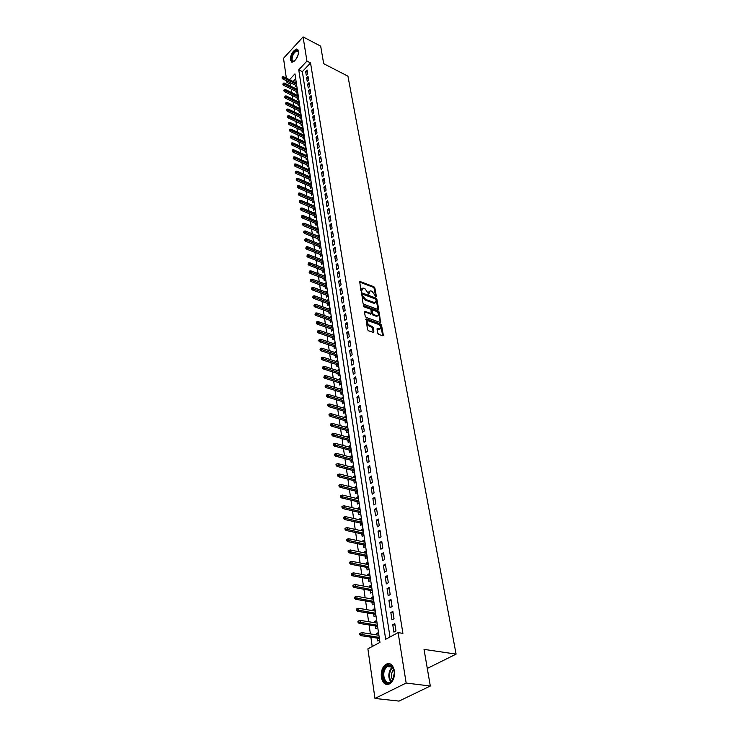 <?xml version="1.0" encoding="UTF-8"?>
<svg xmlns="http://www.w3.org/2000/svg" width="738" height="738" viewBox="0 0 738 738"><rect width="100%" height="100%" fill="white"/><g stroke="black" fill="none" stroke-linecap="round" stroke-linejoin="round"><path stroke-width="1.11" d="M375.956 296.87L376.398 296.501L374.849 287.857L373.935 286.75L359.692 281.353L360.836 290.615L361.482 291.399L362.847 288.069L363.797 288.226L364.959 288.669L368.751 294.148L370.098 290.818L371.02 290.975L372.183 291.418L375.956 296.87L376.398 296.501M381.352 677.29C380.826 671.672 382.219 667.42 385.522 664.523C389.849 662.235 392.8 664.283 394.36 670.676C394.922 676.248 393.566 680.519 390.291 683.48C385.863 685.842 382.884 683.785 381.352 677.29M290.265 60.092C290.597 54.4 292.746 50.719 296.713 49.031L298.576 51.07C298.253 56.752 296.123 60.442 292.156 62.158L290.265 60.092M377.773 333.235L378.723 334.369L382.699 335.781L383.336 335.2L381.528 325.144L380.596 324.019L366.122 318.844L367.469 329.582L368.419 330.735L373.539 332.497L373.179 327.534L372.238 326.399L369.83 325.541C367.164 323.595 366.666 322.026 368.336 320.846L378.4 324.333C381.048 326.27 381.537 327.829 379.885 329L377.395 328.281L377.017 328.899L377.773 333.235M286.344 78.145L283.512 58.293L303.078 36.9L320.679 46.143L323.687 63.689L347.939 76.171L456.093 654.117L424.027 649.375L430.309 686.017L406.158 683.047L374.969 698.443L367.884 648.85L379.959 642.364L294.969 73.865L289.508 79.704M303.078 36.9L306.934 61.079L298.752 69.824L385.679 639.293L398.114 632.614L406.158 683.047M398.114 632.614L402.911 633.37L310.541 62.924L306.934 61.079M378.004 309.508L378.631 308.964L376.878 299.222L375.965 298.106L361.657 292.774L362.967 303.161L363.899 304.287L378.004 309.508M380.965 321.971L380.291 322.506L378.52 312.617L379.184 312.082L380.587 322.58L366.14 317.405L365.199 316.27L364.471 311.989L370.854 313.834M364.471 311.962L365.116 311.436L364.471 311.989M365.116 311.436L371.159 313.585L371.039 310.172L370.107 309.047L364.111 306.842L363.714 305.633L378.262 310.956L379.184 312.082M376.758 634.901L376.565 633.564L378.695 633.896M377.238 638.121L377.653 640.898L379.581 639.855M374.959 622.752L374.766 621.47L376.887 621.811M375.439 625.972L375.845 628.711L377.764 627.66M373.179 610.75L372.994 609.533L375.107 609.883M373.659 613.961L374.055 616.673L375.965 615.612M371.417 598.896L371.242 597.734L373.345 598.103M371.897 602.107L372.293 604.791L374.184 603.712M369.683 587.19L369.517 586.073L371.601 586.461M370.153 590.391L370.55 593.048L372.422 591.959M367.967 575.622L367.81 574.561L369.886 574.957M368.437 578.813L368.825 581.452L370.688 580.354M366.269 564.201L366.122 563.186L368.188 563.592M366.74 567.384L367.127 569.994L368.972 568.878M364.59 552.91L364.452 551.941L366.509 552.365M365.061 556.092L365.448 558.675L367.284 557.55M362.939 541.757L362.801 540.834L364.849 541.277M363.41 544.93L363.788 547.485L365.605 546.351M361.297 530.733L361.168 529.866L363.207 530.308M361.768 533.897L362.146 536.434L363.954 535.29M359.683 519.838L359.563 519.017L361.592 519.478M360.153 522.993L360.522 525.502L362.321 524.358M358.087 509.072L357.967 508.288L359.987 508.768M358.557 512.218L358.926 514.709L360.707 513.547M356.509 498.427L356.399 497.698L358.41 498.178M356.971 501.572L357.34 504.036L359.111 502.873M354.941 487.91L354.84 487.218L356.841 487.717M355.412 491.047L355.771 493.491L357.533 492.311M353.401 477.514L353.308 476.868L355.292 477.375M353.862 480.641L354.222 483.067L355.965 481.877M351.878 467.237L351.786 466.628L353.77 467.145M352.34 470.355L352.699 472.754L354.424 471.564M350.365 457.08L350.282 456.508L352.257 457.034M350.827 460.189L351.187 462.569L352.902 461.37M348.88 447.034L348.797 446.499L350.762 447.034M349.342 450.134L349.683 452.495L351.399 451.287M347.404 437.099L347.33 436.601L349.286 437.154M347.866 440.199L348.207 442.532L349.904 441.315M345.947 427.274L347.819 427.376M346.399 430.365L346.749 432.68L348.428 431.453M344.498 417.56L346.371 417.708M344.96 420.642L345.301 422.939L346.971 421.712M343.078 407.957L344.95 408.142M343.53 411.029L343.871 413.298L345.532 412.062M341.666 398.455L343.53 398.686M342.118 401.518L342.46 403.778L344.111 402.533M340.273 389.055L342.137 389.332M340.725 392.118L341.057 394.35L342.7 393.105M338.89 379.766L340.753 380.079M339.342 382.819L339.674 385.033L341.307 383.778M337.524 370.568L339.379 370.928M337.976 373.613L338.308 375.808L339.923 374.544M336.177 361.472L338.032 361.878M336.629 364.507L336.952 366.685L338.558 365.421M334.84 352.478L336.685 352.912M335.292 355.504L335.615 357.662L337.211 356.389M333.521 343.576L335.366 344.056M333.973 346.592L334.286 348.733L335.873 347.46M332.211 334.766L334.056 335.283M332.663 337.783L332.976 339.904L334.554 338.622M330.919 326.048L332.755 326.602M331.362 329.056L331.676 331.159L333.244 329.877M329.637 317.423L331.473 318.013M330.08 320.421L330.393 322.506L331.952 321.224M328.373 308.89L330.2 309.517M328.816 311.879L329.12 313.954L330.67 312.654M328.65 299.139L327.119 300.449L328.945 301.104L314.462 295.846L314.674 297.368L329.166 302.617M327.561 303.429L327.866 305.477L329.406 304.185M326.316 295.062L326.62 297.1L328.152 295.79M325.089 286.778L325.393 288.798L326.906 287.497M323.871 278.586L324.176 280.588L325.679 279.278L310.025 273.364L309.167 272.414L309.674 271.04L309.167 272.414M322.672 270.468L322.967 272.46L324.462 271.141M321.482 262.442L321.768 264.407L323.262 263.097L307.755 257.138L306.897 256.178L307.405 254.822L306.897 256.178M320.301 254.49L320.587 256.446L322.072 255.127M319.13 246.621L319.416 248.558L320.892 247.23M317.977 238.826L318.262 240.754L319.72 239.426M316.823 231.105L317.109 233.014L318.567 231.686M315.689 223.466L315.975 225.367L317.423 224.029M314.572 215.902L314.849 217.784L316.288 216.446M313.456 208.411L313.733 210.275L315.163 208.937M312.358 200.994L312.635 202.849L314.056 201.502M311.27 193.642L311.537 195.487L312.949 194.14M310.191 186.363L310.458 188.19L311.86 186.852M309.121 179.159L309.388 180.976L310.781 179.629M308.06 172.019L308.327 173.817L309.711 172.471M307.008 164.952L307.276 166.733L308.65 165.386M305.966 157.95L306.233 159.722L307.608 158.366M304.942 151.004L305.2 152.766L306.565 151.41M303.918 144.131L304.176 145.884L305.532 144.528M302.903 137.323L303.161 139.058L304.517 137.702M301.907 130.58L302.165 132.296L303.502 130.94M300.91 123.892L301.169 125.598L302.506 124.242M299.932 117.268L300.181 118.966L301.51 117.6M298.955 110.709L299.204 112.388L300.532 111.023M297.986 104.206L298.235 105.875L299.554 104.51M297.036 97.757L297.285 99.418L298.586 98.053M296.086 91.374L296.335 93.025L297.635 91.65M307.617 73.754L307.017 69.972L305.652 71.42L306.242 75.202L307.617 73.754M308.622 80.101L308.014 76.282L306.639 77.73L307.248 81.549L308.622 80.101M309.637 86.512L309.028 82.656L307.645 84.104L308.253 87.96L309.637 86.512M310.661 92.979L310.043 89.086L308.659 90.534L309.268 94.418L310.661 92.979M311.694 99.501L311.076 95.58L309.683 97.029L310.301 100.949L311.694 99.501M312.746 106.087L312.119 102.13L310.707 103.569L311.335 107.536L312.746 106.087M313.798 112.739L313.161 108.735L311.75 110.183L312.377 114.178L313.798 112.739M314.858 119.445L314.222 115.414L312.801 116.853L313.438 120.884L314.858 119.445M315.938 126.216L315.292 122.148L313.862 123.587L314.499 127.656L315.938 126.216M317.017 133.052L316.371 128.947L314.932 130.386L315.578 134.491L317.017 133.052M318.115 139.962L317.46 135.81L316.012 137.25L316.667 141.392L318.115 139.962M319.222 146.927L318.558 142.738L317.1 144.178L317.764 148.356L319.222 146.927M320.338 153.956L319.665 149.731L318.207 151.17L318.871 155.395L320.338 153.956M321.464 161.059L320.781 156.797L319.314 158.227L319.988 162.498L321.464 161.059M322.598 168.236L321.916 163.919L320.44 165.349L321.113 169.666L322.598 168.236M323.742 175.478L323.059 171.124L321.565 172.554L322.257 176.899L323.742 175.478M324.904 182.784L324.203 178.393L322.709 179.814L323.401 184.214L324.904 182.784M326.076 190.173L325.375 185.727L323.871 187.157L324.563 191.594L326.076 190.173M327.257 197.627L326.547 193.144L325.034 194.564L325.744 199.048L327.257 197.627M328.456 205.155L327.737 200.625L326.214 202.046L326.925 206.575L328.456 205.155M329.655 212.756L328.936 208.19L327.404 209.601L328.124 214.177L329.655 212.756M330.873 220.441L330.144 215.828L328.604 217.24L329.332 221.852L330.873 220.441M332.109 228.199L331.371 223.54L329.821 224.942L330.55 229.61L332.109 228.199M333.345 236.04L332.598 231.326L331.039 232.738L331.786 237.442L333.345 236.04M334.6 243.955L333.853 239.195L332.284 240.597L333.032 245.357L334.6 243.955M335.873 251.953L335.107 247.147L333.53 248.54L334.286 253.346L335.873 251.953M337.155 260.034L336.38 255.173L334.794 256.575L335.559 261.427L337.155 260.034M338.447 268.198L337.672 263.291L336.076 264.684L336.842 269.582L338.447 268.198M339.757 276.446L338.973 271.483L337.358 272.875L338.142 277.829L339.757 276.446M341.076 284.776L340.283 279.767L338.668 281.15L339.452 286.159L341.076 284.776M342.414 293.198L341.611 288.134L339.978 289.517L340.781 294.582L342.414 293.198M343.76 301.704L342.949 296.593L341.316 297.967L342.118 303.087L343.76 301.704M345.126 310.311L344.305 305.135L342.653 306.51L343.474 311.676L345.126 310.311M346.5 319L345.679 313.77L344.019 315.144L344.84 320.366L346.5 319M347.893 327.783L347.063 322.506L345.393 323.871L346.223 329.148L347.893 327.783M349.305 336.666L348.456 331.325L346.777 332.681L347.616 338.022L349.305 336.666M350.725 345.642L349.877 340.246L348.179 341.602L349.028 346.989L350.725 345.642M352.164 354.71L351.306 349.259L349.6 350.605L350.458 356.057L352.164 354.71M353.622 363.889L352.746 358.373L351.03 359.71L351.897 365.227L353.622 363.889M355.089 373.16L354.212 367.589L352.478 368.926L353.364 374.498L355.089 373.16M356.583 382.533L355.688 376.897L353.945 378.234L354.84 383.861L356.583 382.533M358.087 392.016L357.183 386.315L355.43 387.644L356.325 393.336L358.087 392.016M359.6 401.601L358.686 395.836L356.924 397.155L357.838 402.92L359.6 401.601M361.14 411.297L360.218 405.466L358.447 406.786L359.36 412.607L361.14 411.297M362.699 421.103L361.758 415.208L359.978 416.518L360.9 422.404L362.699 421.103M364.268 431.02L363.317 425.06L361.528 426.352L362.459 432.311L364.268 431.02M365.854 441.047L364.904 435.014L363.087 436.306L364.037 442.339L365.854 441.047M367.469 451.195L366.5 445.097L364.673 446.379L365.633 452.477L367.469 451.195M369.092 461.453L368.114 455.281L366.279 456.564L367.247 462.726L369.092 461.453M370.744 471.84L369.747 465.595L367.902 466.859L368.88 473.104L370.744 471.84M372.404 482.338L371.408 476.028L369.544 477.283L370.531 483.593L372.404 482.338M374.092 492.975L373.077 486.582L371.205 487.827L372.21 494.211L374.092 492.975M375.799 503.722L374.775 497.255L372.884 498.501L373.898 504.958L375.799 503.722M377.524 514.607L376.481 508.058L374.581 509.294L375.605 515.834L377.524 514.607M379.267 525.613L378.216 518.999L376.297 520.216L377.339 526.831L379.267 525.613M381.039 536.766L379.969 530.059L378.041 531.268L379.092 537.965L381.039 536.766M382.828 548.039L381.749 541.258L379.802 542.458L380.873 549.238L382.828 548.039M384.636 559.459L383.548 552.596L381.583 553.786L382.662 560.649L384.636 559.459M386.463 571.018L385.365 564.072L383.391 565.253L384.48 572.19L386.463 571.018M388.326 582.725L387.21 575.686L385.218 576.848L386.325 583.887L388.326 582.725M390.199 594.57L389.074 587.439L387.063 588.601L388.188 595.723L390.199 594.57M392.099 606.562L390.956 599.348L388.935 600.492L390.07 607.706L392.099 606.562M394.027 618.712L392.874 611.405L390.836 612.54L391.979 619.837L394.027 618.712M310.541 62.924L302.349 71.632L389.996 636.977M392.754 624.735L393.917 632.125L395.983 631.008L394.802 623.61L392.754 624.735L395.042 625.104M291.455 83.228L290.551 84.197L290.846 86.245M291.242 89.012L291.768 92.628M292.174 95.405L292.709 99.077M293.115 101.853L293.65 105.58M294.056 108.366L294.61 112.148M295.016 114.943L295.569 118.772M295.975 121.576L296.538 125.46M296.953 128.274L297.525 132.213M297.931 135.026L298.512 139.021M298.918 141.853L299.508 145.903M299.923 148.735L300.514 152.84M300.929 155.681L301.538 159.851M301.953 162.701L302.562 166.926M302.977 169.786L303.604 174.067M304.019 176.936L304.646 181.28M305.062 184.159L305.707 188.568M306.122 191.446L306.777 195.921M307.192 198.808L307.857 203.347M308.272 206.234L308.945 210.837M309.36 213.743L310.043 218.411M310.467 221.326L311.15 226.059M311.574 228.983L312.275 233.78M312.7 236.714L313.41 241.584M313.834 244.518L314.554 249.462M314.978 252.405L315.707 257.424M316.141 260.376L316.879 265.468M317.303 268.42L318.06 273.586M318.484 276.556L319.25 281.796M319.683 284.767L320.449 290.089M320.882 293.069L321.667 298.466M322.1 301.455L322.903 306.934M323.336 309.923L324.139 315.486M324.582 318.493L325.393 324.13M325.836 327.146L326.666 332.866M327.1 335.882L327.949 341.694M328.392 344.72L329.24 350.624M329.683 353.659L330.55 359.637M330.993 362.681L331.879 368.76M332.321 371.814L333.216 377.976M333.659 381.039L334.572 387.293M335.015 390.365L335.938 396.721M336.39 399.793L337.321 406.241M337.773 409.332L338.724 415.881M339.176 418.972L340.135 425.623M340.587 428.723L341.565 435.466M342.017 438.575L343.013 445.429M343.465 448.547L344.48 455.512M344.932 458.63L345.956 465.696M346.417 468.833L347.46 476.01M347.912 479.146L348.973 486.434M349.425 489.58L350.504 496.988M350.965 500.143L352.054 507.661M352.515 510.825L353.622 518.463M354.083 521.628L355.209 529.395M355.67 532.568L356.814 540.456M357.275 543.638L358.447 551.646M358.908 554.838L360.089 562.974M360.55 566.166L361.749 574.441M362.22 577.642L363.437 586.046M363.908 589.256L365.144 597.789M365.614 601.009L366.869 609.689M367.339 612.909L368.622 621.728M369.092 624.966L370.393 633.924M370.863 637.162L372.22 646.516M295.698 78.717L293.097 81.475M295.145 85.045L295.394 86.678L296.685 85.313M295.2 82.518L296.123 81.531M296.123 88.828L297.063 87.84M297.063 95.202L298.014 94.206M298.014 101.632L298.973 100.626M298.964 108.126L299.942 107.111M299.923 114.676L300.919 113.652M300.901 121.281L301.907 120.248M301.879 127.951L302.903 126.908M302.866 134.685L303.908 133.633M303.862 141.484L304.923 140.423M304.877 148.338L305.947 147.268M305.892 155.266L306.98 154.187M306.916 162.259L308.023 161.161M307.949 169.306L309.074 168.209M308.991 176.437L310.144 175.321M310.052 183.624L311.215 182.507M311.113 190.884L312.294 189.758M312.183 198.218L313.392 197.074M313.272 205.625L314.499 204.472M314.37 213.097L315.615 211.935M315.467 220.644L316.74 219.472M316.584 228.273L317.875 227.083M317.709 235.976L319.028 234.776M318.844 243.752L320.191 242.534M319.997 251.603L321.362 250.376M321.15 259.536L322.543 258.3M322.321 267.553L323.742 266.307M323.502 275.652L324.951 274.388M324.692 283.826L326.168 282.553M325.901 292.091L327.404 290.8M328.364 308.862L329.914 307.561M329.628 317.368L331.178 316.076M330.91 325.956L332.469 324.674M332.192 334.646L333.77 333.364M333.502 343.419L335.08 342.146M334.812 352.294L336.408 351.02M336.15 361.26L337.746 359.996M337.487 370.319L339.102 369.065M338.853 379.489L340.476 378.225M340.227 388.741L341.86 387.496M341.611 398.105L343.262 396.859M343.022 407.57L344.674 406.334M344.443 417.145L346.104 415.909M345.873 426.822L347.552 425.595M347.33 436.601L349.019 435.383M348.797 446.499L350.495 445.291M350.282 456.508L351.998 455.3M351.786 466.628L353.511 465.429M353.308 476.868L355.043 475.678M354.84 487.218L356.592 486.038M356.399 497.698L358.161 496.517M357.967 508.288L359.747 507.126M359.563 519.017L361.343 517.855M361.168 529.866L362.967 528.712M362.801 540.834L364.609 539.699M364.452 551.941L366.279 550.816M366.122 563.186L367.958 562.07M367.81 574.561L369.655 573.454M369.517 586.073L371.38 584.976M371.242 597.734L373.124 596.645M372.994 609.533L374.895 608.453M374.766 621.47L376.675 620.409M376.565 633.564L378.493 632.512M427.293 668.434L456.093 654.117M430.309 686.017L399.027 701.1L374.969 698.443M290.551 84.197L286.953 82.435L286.741 80.903M287.866 81.457L286.953 82.435M302.349 71.632L298.752 69.824M305.652 71.42L307.386 72.296M306.639 77.73L308.383 78.606M307.645 84.104L309.397 84.971M308.659 90.534L310.412 91.401M309.683 97.029L311.445 97.886M310.707 103.569L312.478 104.436M311.75 110.183L313.53 111.041M312.801 116.853L314.582 117.702M313.862 123.587L315.652 124.436M314.932 130.386L316.731 131.226M316.012 137.25L317.82 138.089M317.1 144.178L318.917 145.008M318.207 151.17L320.024 152M319.314 158.227L321.141 159.057M320.44 165.349L322.275 166.179M321.565 172.554L323.41 173.365M322.709 179.814L324.563 180.635M323.871 187.157L325.726 187.959M325.034 194.564L326.897 195.367M326.214 202.046L328.087 202.849M327.404 209.601L329.286 210.395M328.604 217.24L330.495 218.024M329.821 224.942L331.713 225.727M331.039 232.738L332.949 233.512M332.284 240.597L334.194 241.372M333.53 248.54L335.458 249.306M334.794 256.575L336.722 257.331M336.076 264.684L338.013 265.431M337.358 272.875L339.305 273.623M338.668 281.15L340.624 281.888M339.978 289.517L341.943 290.246M341.316 297.967L343.281 298.696M342.653 306.51L344.637 307.229M344.019 315.144L346.002 315.855M345.393 323.871L347.386 324.572M346.777 332.681L348.788 333.382M348.179 341.602L350.199 342.284M349.6 350.605L351.62 351.288M351.03 359.71L353.068 360.384M352.478 368.926L354.526 369.581M353.945 378.234L356.002 378.88M355.43 387.644L357.487 388.289M356.924 397.155L359 397.791M358.447 406.786L360.522 407.404M359.978 416.518L362.063 417.127M361.528 426.352L363.622 426.961M363.087 436.306L365.199 436.905M364.673 446.379L366.795 446.96M366.279 456.564L368.41 457.136M367.902 466.859L370.042 467.422M369.544 477.283L371.694 477.837M371.205 487.827L373.363 488.371M372.884 498.501L375.052 499.026M374.581 509.294L376.758 509.81M376.297 520.216L378.493 520.714M378.041 531.268L380.245 531.757M379.802 542.458L382.016 542.937M381.583 553.786L383.806 554.247M383.391 565.253L385.623 565.695M385.218 576.848L387.459 577.282M387.063 588.601L389.323 589.016M388.935 600.492L391.205 600.898M390.836 612.54L393.114 612.927M369.129 291.418L368.345 293.198L369 292.654M368.474 293.973L368.345 293.198M361.869 288.669L361.076 290.449L361.74 289.905M361.214 291.242L361.076 290.449M375.67 296.685L374.194 288.401L373.28 287.294L359.36 281.962L359.996 281.399M378.631 308.964L377.967 309.49L376.223 299.757L375.301 298.65L361.306 293.383M375.965 299.72L375.319 298.936L363.004 294.305L362.552 294.683L362.764 295.883L365.734 299.471L375.052 302.774L376.177 300.91L375.965 299.72M362.561 294.48L361.897 295.228L362.552 294.683M375.374 302.718L373.502 303.161L365.07 300.015L362.1 296.427L361.897 295.228M363.557 306.325L377.598 311.501L378.262 310.956M376.832 315.707L377.542 315.836C379.147 314.674 378.64 313.143 376.039 311.233L372.505 309.988L372.635 313.392L373.566 314.517L376.832 315.707L376.159 316.251L377.764 315.809M372.146 310.274L371.472 311.122L372.136 310.578M376.159 316.251L372.893 315.052L371.961 313.927L371.472 311.122M378.52 312.617L377.598 311.501M380.125 328.973L379.203 329.535L377.007 328.88M367.413 321.417C366.057 322.792 366.638 324.342 369.157 326.076L369.83 325.541M373.935 331.869L373.253 332.404L372.496 328.078L371.555 326.934L369.157 326.076M383.336 335.2L382.653 335.725L380.854 325.679L379.922 324.554L365.744 319.443M282.442 76.789L281.99 77.997L282.442 76.789L283.567 76.77L283.724 77.914L282.765 78.948L296.372 85.645M282.525 77.416L296.519 84.215M283.567 76.77L296.353 83.08M282.765 78.948L281.99 77.997M294.499 61.005C292.811 62.02 291.778 61.614 291.39 59.778C290.44 54.806 297.718 46.651 298.549 51.808L298.622 52.389M298.595 52.103L297.174 50.811C294.001 52.167 292.276 55.119 292.017 59.667L293.53 61.328L294.268 61.153M297.838 49.455L297.266 49.372C293.327 51.042 291.196 54.704 290.864 60.35L291.768 62.13M384.673 668.056C387.635 664.126 390.448 664.025 393.114 667.742L394.406 672.788L392.579 680.215C387.275 689.246 379.101 676.405 384.673 668.056M394.129 670.538L393.271 668.287C391.592 665.639 389.581 665.067 387.229 666.571L385.448 668.563C381.149 674.901 385.836 686.109 391.057 681.746L393.234 678.969M392.662 679.984C391.075 677.014 391.122 673.886 392.81 670.611L393.778 669.403M389.756 663.683L386.315 664.68L384.092 667.17C380.624 675.768 381.767 681.571 387.524 684.578M283.327 83.136L282.875 84.344L283.327 83.136L284.462 83.117L284.628 84.261L283.65 85.304L297.322 91.973M283.42 83.772L297.469 90.543M284.462 83.117L297.294 89.399M283.65 85.304L282.875 84.344M284.222 89.538L283.77 90.756L284.222 89.538L285.366 89.519L285.532 90.673L284.554 91.706L298.29 98.366M284.315 90.184L298.42 96.936M285.366 89.519L298.244 95.783M284.554 91.706L283.77 90.756M285.136 95.995L284.674 97.222L285.136 95.995L286.279 95.977L286.436 97.139L285.458 98.182L299.259 104.814M285.228 96.65L299.388 103.375M286.279 95.977L299.213 102.213M285.458 98.182L284.674 97.222M286.049 102.517L285.588 103.754L286.049 102.517L287.193 102.49L287.359 103.671L286.372 104.704L300.246 111.318M286.141 103.172L300.357 109.879M287.193 102.49L300.181 108.707M286.372 104.704L285.588 103.754M286.971 109.104L286.51 110.34L286.971 109.104L288.124 109.067L288.29 110.257L287.303 111.29L301.233 117.886M287.064 109.768L301.335 116.447M288.124 109.067L301.159 115.257M287.303 111.29L286.51 110.34M287.903 115.746L287.442 116.991L287.903 115.746L289.056 115.709L289.231 116.908L288.235 117.942L302.239 124.51M287.995 116.41L302.331 123.071M289.056 115.709L302.146 121.871M288.235 117.942L287.442 116.991M288.844 122.453L288.383 123.698L288.844 122.453L290.006 122.407L290.172 123.624L289.176 124.657L303.244 131.198M288.936 123.126L303.327 129.75M290.006 122.407L303.143 128.541M289.176 124.657L288.383 123.698M289.794 129.215L289.324 130.469L289.794 129.215L290.956 129.168L291.132 130.395L290.126 131.429L304.268 137.951M289.886 129.897L304.333 136.502M290.956 129.168L304.157 135.285M290.126 131.429L289.324 130.469M290.744 136.05L290.283 137.314L290.744 136.05L291.916 135.995L292.091 137.231L291.086 138.264L305.292 144.768M290.846 136.733L305.357 143.31M291.916 135.995L305.172 142.083M291.086 138.264L290.283 137.314M291.713 142.951L291.242 144.214L291.713 142.951L292.894 142.895L293.069 144.141L292.045 145.165L306.335 151.641M291.814 143.642L306.381 150.183M292.894 142.895L306.196 148.947M292.045 145.165L291.242 144.214M292.691 149.906L292.22 151.179L292.691 149.906L293.872 149.851L294.047 151.106L293.023 152.139L307.386 158.587M292.792 150.607L307.423 157.12M293.872 149.851L307.229 155.866M293.023 152.139L292.22 151.179M293.678 156.936L293.207 158.218L293.678 156.936L294.868 156.871L295.043 158.144L294.01 159.168L308.447 165.589M293.779 157.646L308.466 164.131M294.868 156.871L308.281 162.867M294.01 159.168L293.207 158.218M294.674 164.03L294.194 165.312L294.674 164.03L295.864 163.965L296.049 165.247L295.006 166.271L309.517 172.664M294.776 164.749L309.526 171.198M295.864 163.965L309.333 169.924M295.006 166.271L294.194 165.312M295.68 171.198L295.2 172.489L295.68 171.198L296.87 171.124L297.054 172.415L296.012 173.439L310.597 179.804M295.781 171.917L310.587 178.338M296.87 171.124L310.394 177.046M296.012 173.439L295.2 172.489M296.694 178.43L296.215 179.731L296.694 178.43L297.894 178.356L298.078 179.657L297.027 180.681L311.685 187.018M296.796 179.159L311.667 185.542M297.894 178.356L311.473 184.242M297.027 180.681L296.215 179.731M297.718 185.736L297.229 187.037L297.718 185.736L298.927 185.653L299.111 186.972L298.051 187.996L312.792 194.297M297.82 186.474L312.755 192.821M298.927 185.653L312.561 191.511M298.051 187.996L297.229 187.037M298.752 193.107L298.263 194.417L298.752 193.107L299.96 193.024L300.154 194.352L299.093 195.376L313.899 201.649M298.853 193.854L313.853 200.173M299.96 193.024L313.659 198.845M299.093 195.376L298.263 194.417M299.794 200.561L299.305 201.871L299.794 200.561L301.012 200.468L301.205 201.815L300.135 202.83L315.025 209.066M299.896 201.308L314.96 207.59M301.012 200.468L314.766 206.253M300.135 202.83L299.305 201.871M300.846 208.079L300.357 209.398L300.846 208.079L302.073 207.978L302.266 209.343L301.187 210.358L316.168 216.566M300.956 208.836L316.085 215.081M302.073 207.978L315.882 213.734M301.187 210.358L300.357 209.398M301.916 215.68L301.418 217.009L301.916 215.68L303.143 215.57L303.336 216.944L302.257 217.959L317.312 224.131M302.017 216.446L317.211 222.645M303.143 215.57L317.008 221.28M302.257 217.959L301.418 217.009M302.986 223.346L302.497 224.684L302.986 223.346L304.222 223.236L304.416 224.629L303.336 225.634L318.475 231.778M303.097 224.121L318.355 230.293M304.222 223.236L318.152 228.909M303.336 225.634L302.497 224.684M304.074 231.105L303.576 232.442L304.074 231.105L305.32 230.985L305.514 232.387L304.425 233.392L319.646 239.49M304.185 231.88L319.508 238.005M305.32 230.985L319.305 236.612M304.425 233.392L303.576 232.442M305.172 238.928L304.674 240.274L305.172 238.928L306.418 238.808L306.621 240.219L305.523 241.225L320.827 247.285M305.283 239.712L320.679 245.8M306.418 238.808L320.467 244.389M305.523 241.225L304.674 240.274M306.279 246.833L305.781 248.189L306.279 246.833L307.534 246.704L307.737 248.134L306.63 249.14L322.026 255.164M306.39 247.627L321.851 253.678M307.534 246.704L321.639 252.248M306.63 249.14L305.781 248.189M307.405 254.822L308.659 254.684L308.862 256.132L323.041 261.63M307.515 255.625L308.862 256.132L307.755 257.138M308.659 254.684L322.829 260.191M308.53 262.894L308.023 264.259L308.53 262.894L309.794 262.756L310.006 264.213L308.881 265.21L324.452 271.15M308.65 263.706L324.24 269.656M309.794 262.756L324.028 268.208M308.881 265.21L308.023 264.259M309.674 271.04L310.947 270.901L311.15 272.368L325.458 277.774M309.794 271.861L311.15 272.368L310.025 273.364M310.947 270.901L325.237 276.307M310.827 279.278L310.32 280.661L310.827 279.278L312.109 279.13L312.312 280.615L311.187 281.612L326.906 287.451M310.947 280.108L326.685 285.975M312.109 279.13L326.464 284.49M311.187 281.612L310.32 280.661M311.999 287.599L311.482 288.992L311.999 287.599L313.281 287.442L313.493 288.945L312.349 289.942L328.142 295.726M312.119 288.438L327.921 294.25M313.281 287.442L327.7 292.755M312.349 289.942L311.482 288.992M313.299 296.861L313.18 296.012L312.663 297.405L313.299 296.861L314.674 297.368L313.53 298.355L329.388 304.093M313.18 296.012L314.462 295.846M313.53 298.355L312.663 297.405M314.37 304.508L313.853 305.91L314.37 304.508L315.661 304.333L315.873 305.873L314.72 306.86L330.652 312.534M314.489 305.366L330.43 311.076M315.661 304.333L330.209 309.545M314.72 306.86L313.853 305.91M315.569 313.096L315.052 314.508L315.569 313.096L316.87 312.921L317.091 314.471L315.929 315.449L331.925 321.067M315.698 313.964L331.713 319.619M316.87 312.921L331.482 318.078M315.929 315.449L315.052 314.508M316.786 321.777L316.261 323.189L316.786 321.777L318.096 321.593L318.318 323.161L317.146 324.139L333.216 329.692M316.916 322.654L333.004 328.253M318.096 321.593L332.773 326.694M317.146 324.139L316.261 323.189M318.023 330.55L317.488 331.971L318.023 330.55L319.333 330.356L319.554 331.943L318.373 332.912L334.517 338.41M318.143 331.427L334.305 336.98M319.333 330.356L334.074 335.403M318.373 332.912L317.488 331.971M319.259 339.415L318.733 340.845L319.259 339.415L320.578 339.212L320.809 340.818L319.619 341.786L335.836 347.22M319.388 340.301L335.624 345.799M320.578 339.212L335.384 344.203M319.619 341.786L318.733 340.845M320.523 348.373L319.988 349.812L320.523 348.373L321.842 348.17L322.072 349.784L320.882 350.753L337.165 356.122M320.643 349.277L336.962 354.71M321.842 348.17L336.712 353.096M320.882 350.753L319.988 349.812M321.786 357.432L321.251 358.88L321.786 357.432L323.115 357.22L323.345 358.853L322.146 359.821L338.511 365.125M321.916 358.345L338.308 363.714M323.115 357.22L338.059 362.09M322.146 359.821L321.251 358.88M323.078 366.592L322.534 368.041L323.078 366.592L324.406 366.371L324.646 368.022L323.438 368.982L339.877 374.221M323.207 367.515L339.664 372.819M324.406 366.371L339.415 371.177M323.438 368.982L322.534 368.041M324.369 375.845L323.825 377.312L324.369 375.845L325.716 375.614L325.947 377.293L324.738 378.243L341.251 383.409M324.499 376.777L341.039 382.026M325.716 375.614L340.79 380.365M324.738 378.243L323.825 377.312M325.689 385.208L325.135 386.675L325.689 385.208L327.035 384.968L327.266 386.666L326.048 387.607L342.635 392.708M325.818 386.149L342.432 391.334M327.035 384.968L342.183 389.646M326.048 387.607L325.135 386.675M327.008 394.673L326.464 396.149L327.008 394.673L328.364 394.424L328.604 396.14L327.377 397.081L344.046 402.099M327.146 395.623L343.834 400.734M328.364 394.424L343.585 399.037M327.377 397.081L326.464 396.149M328.355 404.239L327.663 404.765L327.801 405.725L328.355 404.239L329.711 403.981L329.96 405.716L328.714 406.656L345.467 411.601M328.484 405.199L345.264 410.245M329.711 403.981L345.006 408.529M328.714 406.656L327.801 405.725M329.711 413.917L329.019 414.433L329.157 415.411L329.849 414.894L329.711 413.917L331.076 413.649L331.325 415.402L330.08 416.343L346.897 421.204M329.849 414.894L346.694 419.867M331.076 413.649L346.436 418.123M330.08 416.343L329.157 415.411M331.085 423.704L330.384 424.221L330.523 425.208L331.224 424.682L331.085 423.704L332.46 423.428L332.709 425.199L331.445 426.13L348.354 430.918M331.224 424.682L348.151 429.59M332.46 423.428L347.893 427.828M331.445 426.13L330.523 425.208M332.469 433.603L331.768 434.11L331.906 435.106L332.607 434.59L332.469 433.603L333.853 433.317L334.102 435.106L332.838 436.029L349.821 440.734M332.607 434.59L349.618 439.424M333.853 433.317L349.36 437.643M332.838 436.029L331.906 435.106M333.871 443.612L333.17 444.119L333.308 445.125L334.019 444.617L333.871 443.612L335.264 443.317L335.513 445.125L334.24 446.047L351.306 450.669M334.019 444.617L351.103 449.368M335.264 443.317L350.836 447.569M334.24 446.047L333.308 445.125M335.292 453.732L334.582 454.239L334.72 455.263L335.439 454.746L335.292 453.732L336.685 453.436L336.943 455.263L335.661 456.176L352.801 460.715M335.439 454.746L352.607 459.423M336.685 453.436L352.34 457.606M335.661 456.176L334.72 455.263M336.731 463.971L336.011 464.479L336.159 465.512L336.869 465.005L336.731 463.971L338.133 463.667L338.391 465.521L337.1 466.425L354.323 470.872M336.869 465.005L354.129 469.589M338.133 463.667L353.862 467.754M337.1 466.425L336.159 465.512M338.179 474.331L337.46 474.838L337.607 475.881L338.327 475.373L338.179 474.331L339.591 474.017L339.858 475.89L338.558 476.794L355.864 481.148M338.327 475.373L355.67 479.885M339.591 474.017L355.393 478.021M338.558 476.794L337.607 475.881M339.655 484.811L338.926 485.309L339.074 486.37L339.803 485.872L339.655 484.811L341.067 484.488L341.334 486.379L340.024 487.283L357.413 491.536M339.803 485.872L357.229 490.29M341.067 484.488L356.943 488.408M340.024 487.283L339.074 486.37M341.141 495.419L340.402 495.918L340.559 496.978L341.288 496.49L341.141 495.419L342.561 495.078L342.829 496.997L341.51 497.892L358.982 502.052M341.288 496.49L358.797 500.816M342.561 495.078L358.511 498.916M341.51 497.892L340.559 496.978M342.644 506.148L341.906 506.637L342.054 507.716L342.792 507.227L342.644 506.148L344.074 505.798L344.342 507.744L343.022 508.62L360.578 512.689M342.792 507.227L360.393 511.471M344.074 505.798L360.107 509.543M343.022 508.62L342.054 507.716M344.166 517.006L343.419 517.495L343.576 518.583L344.314 518.094L344.166 517.006L345.605 516.646L345.882 518.611L344.545 519.487L362.183 523.454M344.314 518.094L362.007 522.246M345.605 516.646L361.712 520.299M344.545 519.487L343.576 518.583M345.707 527.993L344.96 528.473L345.116 529.58L345.864 529.1L345.707 527.993L347.146 527.624L347.432 529.607L346.085 530.474L363.816 534.34M345.864 529.1L363.631 533.15M347.146 527.624L363.336 531.175M346.085 530.474L345.116 529.58M347.266 539.109L346.509 539.589L346.666 540.705L347.423 540.225L347.266 539.109L348.714 538.731L349 540.742L347.644 541.6L365.458 545.354M347.423 540.225L365.282 544.183M348.714 538.731L364.987 542.19M347.644 541.6L346.666 540.705M348.843 550.364L348.087 550.834L348.244 551.969L349 551.498L348.843 550.364L350.301 549.967L350.587 552.006L349.222 552.863L367.127 556.507M349 551.498L366.952 555.354M350.301 549.967L366.648 553.334M349.222 552.863L348.244 551.969M350.439 561.756L349.674 562.227L349.84 563.371L350.596 562.9L350.439 561.756L351.906 561.35L352.201 563.408L350.818 564.256L368.815 567.79M350.596 562.9L368.64 566.655M351.906 561.35L368.336 564.607M350.818 564.256L349.84 563.371M352.054 573.278L351.288 573.749L351.445 574.911L352.22 574.441L352.054 573.278L353.53 572.863L353.825 574.957L352.441 575.788L370.522 579.21M352.22 574.441L370.356 578.094M353.53 572.863L370.042 576.018M352.441 575.788L351.445 574.911M353.696 584.957L352.921 585.418L353.078 586.59L353.853 586.129L353.696 584.957L355.172 584.524L355.476 586.636L354.074 587.466L372.247 590.769M353.853 586.129L372.081 589.671M355.172 584.524L371.767 587.577M354.074 587.466L353.078 586.59M355.347 596.765L354.572 597.226L354.738 598.417L355.513 597.955L355.347 596.765L356.841 596.332L357.137 598.472L355.734 599.293L374 602.466M355.513 597.955L373.834 601.387M356.841 596.332L373.52 599.265M355.734 599.293L354.738 598.417M357.026 608.73L356.242 609.182L356.408 610.391L357.192 609.939L357.026 608.73L358.52 608.278L358.834 610.446L357.413 611.258L375.771 614.311M357.192 609.939L375.605 613.25M358.52 608.278L375.291 611.101M357.413 611.258L356.408 610.391M358.723 620.842L357.93 621.295L358.105 622.512L358.899 622.069L358.723 620.842L360.227 620.381L360.541 622.577L359.111 623.379L377.561 626.304M358.899 622.069L377.404 625.261M360.227 620.381L377.081 623.084M359.111 623.379L358.105 622.512M360.448 633.112L359.646 633.555L359.821 634.791L360.614 634.348L360.448 633.112L361.961 632.632L362.275 634.855L360.836 635.649L379.378 638.444M360.614 634.348L379.221 637.42M361.961 632.632L378.889 635.224M360.836 635.649L359.821 634.791M373.28 287.294L373.935 286.75M374.194 288.401L374.849 287.857M361.297 293.364L361.943 292.829M375.301 298.65L375.965 298.106M376.223 299.757L376.878 299.222M362.1 296.427L362.764 295.883M365.07 300.015L365.734 299.471M373.502 303.161L374.166 302.617M370.218 314.084L370.891 313.539M363.456 306.039L363.917 305.67M371.961 313.927L372.635 313.392M372.893 315.052L373.566 314.517M377.007 328.844L377.653 328.327M378.529 329.425L379.203 328.89M371.555 326.934L372.238 326.399M372.496 328.078L373.179 327.534M365.734 319.425L366.399 318.89M379.922 324.554L380.596 324.019M380.854 325.679L381.528 325.144M295.781 59.603L298.327 54.289M297.94 55.59L296.547 58.505M390.863 681.884C388.28 678.167 388.151 673.951 390.476 669.228L392.441 667.115L387.229 666.571M392.791 667.549L391.075 669.467C388.871 673.895 388.944 677.927 391.306 681.552M374.387 303.318L375.052 302.774M370.494 314.13L371.159 313.585M376.869 316.371L377.542 315.836M379.203 329.535L379.885 329M298.281 51.383L297.174 50.811M393.271 668.287L393.114 667.742"/></g></svg>
